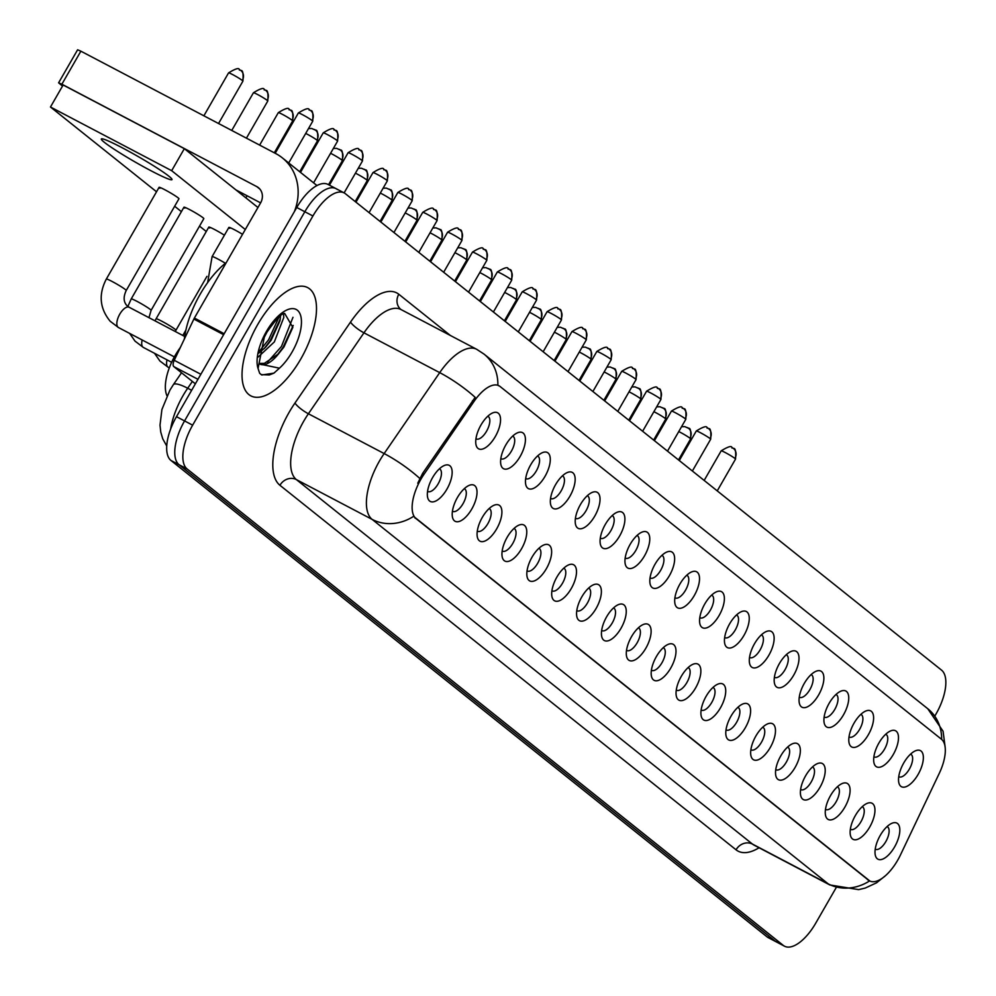 <?xml version="1.0" encoding="UTF-8"?>
<svg xmlns="http://www.w3.org/2000/svg" width="996" height="996" viewBox="0 0 996 996"><rect width="100%" height="100%" fill="white"/><g stroke="black" fill="none" stroke-linecap="round" stroke-linejoin="round"><path stroke-width="1.49" d="M878.883 743.066A20.381 9.064 -62.3 0 1 890.312 731.052A20.381 9.064 -62.3 0 1 898.38 735.87A20.381 9.064 -62.3 0 1 893.25 754.545A20.381 9.064 -62.3 0 1 873.865 762.376A20.381 9.064 -62.3 0 1 878.883 743.066M873.89 756.773A12.736 5.665 117.7 0 0 874.09 756.898A12.736 5.665 117.7 0 0 884.498 749.204A12.736 5.665 117.7 0 0 885.93 734.338A12.736 5.665 117.7 0 0 885.73 734.239M854.02 723.183A20.381 9.064 -62.3 0 1 865.449 711.169A20.381 9.064 -62.3 0 1 873.504 715.987A20.381 9.064 -62.3 0 1 868.388 734.662A20.381 9.064 -62.3 0 1 848.99 742.493A20.381 9.064 -62.3 0 1 854.02 723.183M849.015 736.903A12.736 5.665 117.7 0 0 849.215 737.015A12.736 5.665 117.7 0 0 859.635 729.333A12.736 5.665 117.7 0 0 861.067 714.468A12.736 5.665 117.7 0 0 860.855 714.369M829.145 703.313A20.381 9.064 -62.3 0 1 840.574 691.299A20.381 9.064 -62.3 0 1 848.642 696.117A20.381 9.064 -62.3 0 1 843.512 714.792A20.381 9.064 -62.3 0 1 824.115 722.623A20.381 9.064 -62.3 0 1 829.145 703.313M824.14 717.02A12.736 5.665 117.7 0 0 824.339 717.145A12.736 5.665 117.7 0 0 834.76 709.451A12.736 5.665 117.7 0 0 836.192 694.598A12.736 5.665 117.7 0 0 835.98 694.498M804.27 683.43A20.381 9.064 -62.3 0 1 815.699 671.416A20.381 9.064 -62.3 0 1 823.767 676.247A20.381 9.064 -62.3 0 1 818.637 694.922A20.381 9.064 -62.3 0 1 799.253 702.74A20.381 9.064 -62.3 0 1 804.27 683.43M799.278 697.15A12.736 5.665 117.7 0 0 799.477 697.262A12.736 5.665 117.7 0 0 809.885 689.581A12.736 5.665 117.7 0 0 811.329 674.715A12.736 5.665 117.7 0 0 811.118 674.616M779.407 663.56A20.381 9.064 -62.3 0 1 790.836 651.546A20.381 9.064 -62.3 0 1 798.892 656.364A20.381 9.064 -62.3 0 1 793.775 675.039A20.381 9.064 -62.3 0 1 774.378 682.87A20.381 9.064 -62.3 0 1 779.407 663.56M774.402 677.28A12.736 5.665 117.7 0 0 774.602 677.392A12.736 5.665 117.7 0 0 785.022 669.71A12.736 5.665 117.7 0 0 786.454 654.845A12.736 5.665 117.7 0 0 786.242 654.745M754.532 643.69A20.381 9.064 -62.3 0 1 765.961 631.676A20.381 9.064 -62.3 0 1 774.029 636.494A20.381 9.064 -62.3 0 1 768.9 655.169A20.381 9.064 -62.3 0 1 749.502 663A20.381 9.064 -62.3 0 1 754.532 643.69M749.527 657.397A12.736 5.665 117.7 0 0 749.727 657.522A12.736 5.665 117.7 0 0 760.147 649.828A12.736 5.665 117.7 0 0 761.579 634.962A12.736 5.665 117.7 0 0 761.367 634.863M729.657 623.807A20.381 9.064 -62.3 0 1 741.099 611.793A20.381 9.064 -62.3 0 1 749.154 616.611A20.381 9.064 -62.3 0 1 744.024 635.286A20.381 9.064 -62.3 0 1 724.64 643.117A20.381 9.064 -62.3 0 1 729.657 623.807M724.665 637.527A12.736 5.665 117.7 0 0 724.864 637.639A12.736 5.665 117.7 0 0 735.272 629.958A12.736 5.665 117.7 0 0 736.716 615.092A12.736 5.665 117.7 0 0 736.505 614.993M704.795 603.937A20.381 9.064 -62.3 0 1 716.224 591.923A20.381 9.064 -62.3 0 1 724.279 596.741A20.381 9.064 -62.3 0 1 719.162 615.416A20.381 9.064 -62.3 0 1 699.765 623.247A20.381 9.064 -62.3 0 1 704.795 603.937M699.79 617.645A12.736 5.665 117.7 0 0 699.989 617.769A12.736 5.665 117.7 0 0 710.409 610.075A12.736 5.665 117.7 0 0 711.841 595.21A12.736 5.665 117.7 0 0 711.63 595.11M679.919 584.054A20.381 9.064 -62.3 0 1 691.349 572.04A20.381 9.064 -62.3 0 1 699.416 576.858A20.381 9.064 -62.3 0 1 694.287 595.533A20.381 9.064 -62.3 0 1 674.89 603.364A20.381 9.064 -62.3 0 1 679.919 584.054M674.915 597.774A12.736 5.665 117.7 0 0 675.126 597.886A12.736 5.665 117.7 0 0 685.534 590.205A12.736 5.665 117.7 0 0 686.966 575.339A12.736 5.665 117.7 0 0 686.754 575.24M655.057 564.184A20.381 9.064 -62.3 0 1 666.486 552.17A20.381 9.064 -62.3 0 1 674.541 556.988A20.381 9.064 -62.3 0 1 669.412 575.663A20.381 9.064 -62.3 0 1 650.027 583.494A20.381 9.064 -62.3 0 1 655.057 564.184M650.052 577.892A12.736 5.665 117.7 0 0 650.251 578.016A12.736 5.665 117.7 0 0 660.659 570.322A12.736 5.665 117.7 0 0 662.103 555.457A12.736 5.665 117.7 0 0 661.892 555.37M630.182 544.302A20.381 9.064 -62.3 0 1 641.611 532.287A20.381 9.064 -62.3 0 1 649.666 537.105A20.381 9.064 -62.3 0 1 644.549 555.78A20.381 9.064 -62.3 0 1 625.152 563.611A20.381 9.064 -62.3 0 1 630.182 544.302M625.177 558.021A12.736 5.665 117.7 0 0 625.376 558.134A12.736 5.665 117.7 0 0 635.797 550.452A12.736 5.665 117.7 0 0 637.228 535.587A12.736 5.665 117.7 0 0 637.017 535.487M605.307 524.431A20.381 9.064 -62.3 0 1 616.736 512.417A20.381 9.064 -62.3 0 1 624.803 517.235A20.381 9.064 -62.3 0 1 619.674 535.91A20.381 9.064 -62.3 0 1 600.277 543.741A20.381 9.064 -62.3 0 1 605.307 524.431M600.302 538.151A12.736 5.665 117.7 0 0 600.513 538.263A12.736 5.665 117.7 0 0 610.922 530.569A12.736 5.665 117.7 0 0 612.353 515.716A12.736 5.665 117.7 0 0 612.142 515.617M580.444 504.549A20.381 9.064 -62.3 0 1 591.873 492.547A20.381 9.064 -62.3 0 1 599.928 497.365A20.381 9.064 -62.3 0 1 594.799 516.04A20.381 9.064 -62.3 0 1 575.414 523.859A20.381 9.064 -62.3 0 1 580.444 504.549M575.439 518.269A12.736 5.665 117.7 0 0 575.638 518.393A12.736 5.665 117.7 0 0 586.046 510.699A12.736 5.665 117.7 0 0 587.491 495.834A12.736 5.665 117.7 0 0 587.279 495.734M555.569 484.679A20.381 9.064 -62.3 0 1 566.998 472.664A20.381 9.064 -62.3 0 1 575.053 477.482A20.381 9.064 -62.3 0 1 569.936 496.157A20.381 9.064 -62.3 0 1 550.539 503.988A20.381 9.064 -62.3 0 1 555.569 484.679M550.564 498.398A12.736 5.665 117.7 0 0 550.763 498.51A12.736 5.665 117.7 0 0 561.184 490.829A12.736 5.665 117.7 0 0 562.615 475.964A12.736 5.665 117.7 0 0 562.404 475.864M530.694 464.808A20.381 9.064 -62.3 0 1 542.123 452.794A20.381 9.064 -62.3 0 1 550.19 457.612A20.381 9.064 -62.3 0 1 545.061 476.287A20.381 9.064 -62.3 0 1 525.664 484.118A20.381 9.064 -62.3 0 1 530.694 464.808M525.689 478.516A12.736 5.665 117.7 0 0 525.9 478.64A12.736 5.665 117.7 0 0 536.309 470.946A12.736 5.665 117.7 0 0 537.74 456.081A12.736 5.665 117.7 0 0 537.529 455.981M505.831 444.926A20.381 9.064 -62.3 0 1 517.26 432.911A20.381 9.064 -62.3 0 1 525.315 437.73A20.381 9.064 -62.3 0 1 520.186 456.405A20.381 9.064 -62.3 0 1 500.801 464.236A20.381 9.064 -62.3 0 1 505.831 444.926M500.826 458.646A12.736 5.665 117.7 0 0 501.025 458.758A12.736 5.665 117.7 0 0 511.434 451.076A12.736 5.665 117.7 0 0 512.878 436.211A12.736 5.665 117.7 0 0 512.666 436.111M480.956 425.055A20.381 9.064 -62.3 0 1 492.385 413.041A20.381 9.064 -62.3 0 1 500.44 417.859A20.381 9.064 -62.3 0 1 495.323 436.534A20.381 9.064 -62.3 0 1 475.926 444.365A20.381 9.064 -62.3 0 1 480.956 425.055M475.951 438.763A12.736 5.665 117.7 0 0 476.15 438.887A12.736 5.665 117.7 0 0 486.571 431.193A12.736 5.665 117.7 0 0 488.003 416.328A12.736 5.665 117.7 0 0 487.791 416.228M903.758 762.936A20.381 9.064 -62.3 0 1 915.187 750.922A20.381 9.064 -62.3 0 1 923.255 755.74A20.381 9.064 -62.3 0 1 918.125 774.415A20.381 9.064 -62.3 0 1 898.728 782.246A20.381 9.064 -62.3 0 1 903.758 762.936M898.753 776.656A12.736 5.665 117.7 0 0 898.952 776.768A12.736 5.665 117.7 0 0 909.373 769.086A12.736 5.665 117.7 0 0 910.805 754.221A12.736 5.665 117.7 0 0 910.593 754.121M855.365 815.537A20.381 9.064 -62.3 0 1 866.794 803.523A20.381 9.064 -62.3 0 1 874.849 808.341A20.381 9.064 -62.3 0 1 869.732 827.016A20.381 9.064 -62.3 0 1 850.335 834.847A20.381 9.064 -62.3 0 1 855.365 815.537M850.36 829.245A12.736 5.665 117.7 0 0 850.559 829.369A12.736 5.665 117.7 0 0 860.98 821.675A12.736 5.665 117.7 0 0 862.412 806.822A12.736 5.665 117.7 0 0 862.2 806.723M830.49 795.655A20.381 9.064 -62.3 0 1 841.919 783.653A20.381 9.064 -62.3 0 1 849.986 788.471A20.381 9.064 -62.3 0 1 844.857 807.146A20.381 9.064 -62.3 0 1 825.46 814.965A20.381 9.064 -62.3 0 1 830.49 795.655M825.497 809.375A12.736 5.665 117.7 0 0 825.696 809.487A12.736 5.665 117.7 0 0 836.105 801.805A12.736 5.665 117.7 0 0 837.536 786.94A12.736 5.665 117.7 0 0 837.325 786.84M805.627 775.784A20.381 9.064 -62.3 0 1 817.056 763.77A20.381 9.064 -62.3 0 1 825.111 768.588A20.381 9.064 -62.3 0 1 819.994 787.263A20.381 9.064 -62.3 0 1 800.597 795.094A20.381 9.064 -62.3 0 1 805.627 775.784M800.622 789.504A12.736 5.665 117.7 0 0 800.821 789.616A12.736 5.665 117.7 0 0 811.23 781.935A12.736 5.665 117.7 0 0 812.674 767.069A12.736 5.665 117.7 0 0 812.462 766.97M780.752 755.914A20.381 9.064 -62.3 0 1 792.181 743.9A20.381 9.064 -62.3 0 1 800.236 748.718A20.381 9.064 -62.3 0 1 795.119 767.393A20.381 9.064 -62.3 0 1 775.722 775.224A20.381 9.064 -62.3 0 1 780.752 755.914M775.747 769.622A12.736 5.665 117.7 0 0 775.946 769.746A12.736 5.665 117.7 0 0 786.367 762.052A12.736 5.665 117.7 0 0 787.799 747.187A12.736 5.665 117.7 0 0 787.587 747.087M755.877 736.032A20.381 9.064 -62.3 0 1 767.306 724.017A20.381 9.064 -62.3 0 1 775.374 728.835A20.381 9.064 -62.3 0 1 770.244 747.51A20.381 9.064 -62.3 0 1 750.86 755.342A20.381 9.064 -62.3 0 1 755.877 736.032M750.884 749.751A12.736 5.665 117.7 0 0 751.084 749.864A12.736 5.665 117.7 0 0 761.492 742.182A12.736 5.665 117.7 0 0 762.924 727.317A12.736 5.665 117.7 0 0 762.712 727.217M731.014 716.161A20.381 9.064 -62.3 0 1 742.443 704.147A20.381 9.064 -62.3 0 1 750.498 708.965A20.381 9.064 -62.3 0 1 745.382 727.64A20.381 9.064 -62.3 0 1 725.984 735.471A20.381 9.064 -62.3 0 1 731.014 716.161M726.009 729.869A12.736 5.665 117.7 0 0 726.208 729.993A12.736 5.665 117.7 0 0 736.617 722.299A12.736 5.665 117.7 0 0 738.061 707.434A12.736 5.665 117.7 0 0 737.849 707.334M706.139 696.279A20.381 9.064 -62.3 0 1 717.568 684.264A20.381 9.064 -62.3 0 1 725.623 689.083A20.381 9.064 -62.3 0 1 720.506 707.758A20.381 9.064 -62.3 0 1 701.109 715.589A20.381 9.064 -62.3 0 1 706.139 696.279M701.134 709.999A12.736 5.665 117.7 0 0 701.333 710.111A12.736 5.665 117.7 0 0 711.754 702.429A12.736 5.665 117.7 0 0 713.186 687.564A12.736 5.665 117.7 0 0 712.974 687.464M681.264 676.409A20.381 9.064 -62.3 0 1 692.693 664.394A20.381 9.064 -62.3 0 1 700.761 669.212A20.381 9.064 -62.3 0 1 695.631 687.887A20.381 9.064 -62.3 0 1 676.247 695.718A20.381 9.064 -62.3 0 1 681.264 676.409M676.272 690.116A12.736 5.665 117.7 0 0 676.471 690.24A12.736 5.665 117.7 0 0 686.879 682.546A12.736 5.665 117.7 0 0 688.311 667.681A12.736 5.665 117.7 0 0 688.099 667.594M656.401 656.526A20.381 9.064 -62.3 0 1 667.83 644.512A20.381 9.064 -62.3 0 1 675.886 649.33A20.381 9.064 -62.3 0 1 670.769 668.017A20.381 9.064 -62.3 0 1 651.372 675.836A20.381 9.064 -62.3 0 1 656.401 656.526M651.396 670.246A12.736 5.665 117.7 0 0 651.596 670.358A12.736 5.665 117.7 0 0 662.004 662.676A12.736 5.665 117.7 0 0 663.448 647.811A12.736 5.665 117.7 0 0 663.236 647.711M631.526 636.656A20.381 9.064 -62.3 0 1 642.955 624.641A20.381 9.064 -62.3 0 1 651.01 629.46A20.381 9.064 -62.3 0 1 645.894 648.135A20.381 9.064 -62.3 0 1 626.496 655.966A20.381 9.064 -62.3 0 1 631.526 636.656M626.521 650.376A12.736 5.665 117.7 0 0 626.721 650.488A12.736 5.665 117.7 0 0 637.141 642.793A12.736 5.665 117.7 0 0 638.573 627.941A12.736 5.665 117.7 0 0 638.361 627.841M606.651 616.773A20.381 9.064 -62.3 0 1 618.08 604.771A20.381 9.064 -62.3 0 1 626.148 609.589A20.381 9.064 -62.3 0 1 621.018 628.264A20.381 9.064 -62.3 0 1 601.634 636.083A20.381 9.064 -62.3 0 1 606.651 616.773M601.659 630.493A12.736 5.665 117.7 0 0 601.858 630.617A12.736 5.665 117.7 0 0 612.266 622.923A12.736 5.665 117.7 0 0 613.698 608.058A12.736 5.665 117.7 0 0 613.499 607.958M581.789 596.903A20.381 9.064 -62.3 0 1 593.218 584.889A20.381 9.064 -62.3 0 1 601.273 589.707A20.381 9.064 -62.3 0 1 596.156 608.382A20.381 9.064 -62.3 0 1 576.759 616.213A20.381 9.064 -62.3 0 1 581.789 596.903M576.784 610.623A12.736 5.665 117.7 0 0 576.983 610.735A12.736 5.665 117.7 0 0 587.403 603.053A12.736 5.665 117.7 0 0 588.835 588.188A12.736 5.665 117.7 0 0 588.624 588.088M556.913 577.033A20.381 9.064 -62.3 0 1 568.343 565.018A20.381 9.064 -62.3 0 1 576.398 569.837A20.381 9.064 -62.3 0 1 571.281 588.512A20.381 9.064 -62.3 0 1 551.884 596.343A20.381 9.064 -62.3 0 1 556.913 577.033M551.909 590.74A12.736 5.665 117.7 0 0 552.108 590.865A12.736 5.665 117.7 0 0 562.528 583.17A12.736 5.665 117.7 0 0 563.96 568.305A12.736 5.665 117.7 0 0 563.748 568.206M532.038 557.15A20.381 9.064 -62.3 0 1 543.467 545.136A20.381 9.064 -62.3 0 1 551.535 549.954A20.381 9.064 -62.3 0 1 546.406 568.629A20.381 9.064 -62.3 0 1 527.021 576.46A20.381 9.064 -62.3 0 1 532.038 557.15M527.046 570.87A12.736 5.665 117.7 0 0 527.245 570.982A12.736 5.665 117.7 0 0 537.653 563.3A12.736 5.665 117.7 0 0 539.085 548.435A12.736 5.665 117.7 0 0 538.886 548.335M507.176 537.28A20.381 9.064 -62.3 0 1 518.605 525.265A20.381 9.064 -62.3 0 1 526.66 530.084A20.381 9.064 -62.3 0 1 521.543 548.759A20.381 9.064 -62.3 0 1 502.146 556.59A20.381 9.064 -62.3 0 1 507.176 537.28M502.171 550.987A12.736 5.665 117.7 0 0 502.37 551.112A12.736 5.665 117.7 0 0 512.791 543.418A12.736 5.665 117.7 0 0 514.222 528.552A12.736 5.665 117.7 0 0 514.011 528.453M482.301 517.397A20.381 9.064 -62.3 0 1 493.73 505.383A20.381 9.064 -62.3 0 1 501.797 510.201A20.381 9.064 -62.3 0 1 496.668 528.876A20.381 9.064 -62.3 0 1 477.271 536.707A20.381 9.064 -62.3 0 1 482.301 517.397M477.296 531.117A12.736 5.665 117.7 0 0 477.495 531.229A12.736 5.665 117.7 0 0 487.916 523.547A12.736 5.665 117.7 0 0 489.347 508.682A12.736 5.665 117.7 0 0 489.136 508.583M457.425 497.527A20.381 9.064 -62.3 0 1 468.855 485.513A20.381 9.064 -62.3 0 1 476.922 490.331A20.381 9.064 -62.3 0 1 471.793 509.006A20.381 9.064 -62.3 0 1 452.408 516.837A20.381 9.064 -62.3 0 1 457.425 497.527M452.433 511.234A12.736 5.665 117.7 0 0 452.632 511.359A12.736 5.665 117.7 0 0 463.04 503.665A12.736 5.665 117.7 0 0 464.472 488.799A12.736 5.665 117.7 0 0 464.273 488.712M432.563 477.644A20.381 9.064 -62.3 0 1 443.992 465.63A20.381 9.064 -62.3 0 1 452.047 470.448A20.381 9.064 -62.3 0 1 446.93 489.136A20.381 9.064 -62.3 0 1 427.533 496.954A20.381 9.064 -62.3 0 1 432.563 477.644M427.558 491.364A12.736 5.665 117.7 0 0 427.757 491.476A12.736 5.665 117.7 0 0 438.178 483.795A12.736 5.665 117.7 0 0 439.61 468.929A12.736 5.665 117.7 0 0 439.398 468.83M880.24 835.407A20.381 9.064 -62.3 0 1 891.669 823.393A20.381 9.064 -62.3 0 1 899.724 828.211A20.381 9.064 -62.3 0 1 894.607 846.886A20.381 9.064 -62.3 0 1 875.21 854.717A20.381 9.064 -62.3 0 1 880.24 835.407M875.235 849.127A12.736 5.665 117.7 0 0 875.434 849.239A12.736 5.665 117.7 0 0 885.842 841.558A12.736 5.665 117.7 0 0 887.287 826.692A12.736 5.665 117.7 0 0 887.075 826.593M900.509 854.842A34.387 15.289 -62.3 0 1 897.72 860.158A34.387 15.289 -62.3 0 1 869.608 880.912A34.387 15.289 -62.3 0 1 868.512 880.19L415.979 518.555A34.387 15.289 -62.3 0 1 424.109 474.133L473.972 401.488A34.387 15.289 -62.3 0 1 498.934 385.738A34.387 15.289 -62.3 0 1 500.029 386.46L941.469 739.244A34.387 15.289 -62.3 0 1 939.278 773.344L900.509 854.842M166.979 395.736A38.209 16.994 -62.3 0 1 178.67 349.882L180.363 347.442M300.817 358.958A61.142 27.191 117.7 0 0 307.702 287.62A61.142 27.191 117.7 0 0 257.715 324.522A61.142 27.191 117.7 0 0 250.83 395.86A61.142 27.191 117.7 0 0 300.817 358.958A61.142 27.191 117.7 0 0 307.702 287.62A61.142 27.191 117.7 0 0 257.715 324.522A61.142 27.191 117.7 0 0 250.83 395.86A61.142 27.191 117.7 0 0 300.817 358.958M869.682 880.875L413.564 516.364A44.583 39.79 128.6 0 1 372.118 519.389A50.945 22.659 -62.3 0 1 379.476 460.999A50.945 22.659 -62.3 0 1 384.157 453.566L439.709 372.629A50.945 22.659 -62.3 0 1 476.686 349.297L400.94 309.507A50.945 22.659 117.7 0 0 363.951 332.826L308.399 413.763A50.945 22.659 117.7 0 0 303.73 421.196A50.945 22.659 117.7 0 0 296.36 479.586L752.478 844.098A50.945 22.659 117.7 0 0 754.109 845.156L829.855 884.958A50.945 22.659 -62.3 0 1 828.236 883.888A44.583 39.79 -51.4 0 0 869.608 880.912L868.637 880.402M337.308 189.477A38.209 16.994 117.7 0 0 336.088 188.667L328.008 184.422A38.209 16.994 117.7 0 0 296.758 207.492L176.479 416.677L184.559 420.922A38.209 16.994 117.7 0 0 179.031 464.709L775.212 941.158A38.209 16.994 117.7 0 0 776.432 941.955A38.209 16.994 117.7 0 1 775.212 941.158L179.031 464.709A38.209 16.994 117.7 0 1 184.559 420.922L304.838 211.737L184.559 420.922L192.639 425.168A38.209 16.994 117.7 0 0 187.111 468.954L783.292 945.403A38.209 16.994 117.7 0 0 784.512 946.2A38.209 16.994 117.7 0 0 815.749 923.13L836.142 887.685M336.088 188.667A38.209 16.994 117.7 0 0 304.838 211.737A38.209 16.994 117.7 0 1 336.088 188.667L344.168 192.913A38.209 16.994 117.7 0 0 312.918 215.983L192.639 425.168M498.934 385.738L497.863 385.191L499.033 385.938M417.747 483.222L422.64 473.361L475.167 397.354A44.583 10.271 -145.5 0 0 439.709 372.629L363.951 332.826A12.736 2.938 34.5 0 1 350.53 322.082A63.682 28.324 -62.3 0 1 398.798 294.256L450.391 335.49M934.933 715.875L936.041 713.945A38.209 16.994 117.7 0 0 941.569 670.159L345.388 193.71A38.209 16.994 117.7 0 0 344.168 192.913M176.479 416.677A38.209 16.994 117.7 0 0 170.951 460.463L767.132 936.912A38.209 16.994 117.7 0 0 768.352 937.709L784.512 946.2M226.304 262.546A63.682 28.324 117.7 0 0 200.258 294.081A63.682 28.324 117.7 0 0 184.36 339.026M259.832 364.063A28.797 12.799 117.7 0 0 278.581 353.779L283.96 346.994L292.836 327.385L284.694 313.466C282.017 312.918 276.116 319.131 266.99 332.104L264.276 337.283L258.051 368.458L259.67 373.326L261.799 374.982L273.9 373.151L279.44 368.184L259.856 364.075M283.487 314.001L283.798 317.45L274.336 341.927L258.064 357.103M280.586 315.807L279.951 320.886L271.136 340.246L265.596 347.206L258.786 353.144M278.581 353.779L264.351 363.366L259.035 363.428M293.198 325.443L283.038 347.343L276.975 355.435M280.324 318.857L270.215 340.607L264.139 348.687M273.9 373.151L269.343 374.944L261.226 374.645M292.986 317.301L281.432 346.508L267.438 362.27M278.98 317.077L268.609 339.76L259.172 351.464M197.967 379.302L173.827 366.615L195.365 383.821M294.355 211.662A50.945 45.467 -51.4 0 0 282.291 157.829A50.945 45.467 -51.4 0 0 275.805 153.596L80.875 51.182L61.877 84.212L256.806 186.626A12.736 11.367 128.6 0 1 258.437 187.684A12.736 11.367 128.6 0 1 260.579 202.935L194.382 318.06L224.175 333.722M61.877 84.212L58.602 82.83L77.601 49.8L80.875 51.182M58.602 82.83L62.511 86.092M235.965 189.925L260.616 202.885M173.827 366.615A6.374 2.826 -62.3 0 1 174.238 360.303L193.871 319.044A6.374 2.826 -62.3 0 1 194.382 318.06M174.362 356.904L118.487 327.547L110.158 321.235C99.675 308.411 98.405 294.355 106.335 279.054A11.466 0.872 29.9 0 1 114.428 282.727A11.466 0.872 29.9 0 1 125.372 289.55A11.466 0.872 29.9 0 1 125.608 289.736A11.466 0.872 29.9 0 1 126.218 290.483L178.956 198.777A11.466 0.872 -150.1 0 0 178.097 197.831A11.466 0.872 -150.1 0 0 167.166 191.008A11.466 0.872 -150.1 0 0 159.074 187.348A11.466 0.872 -150.1 0 0 159.92 188.281M127.874 306.444L131.211 298.937A11.466 0.872 29.9 0 1 139.303 302.597A11.466 0.872 29.9 0 1 150.234 309.42A11.466 0.872 29.9 0 1 150.471 309.619A11.466 0.872 29.9 0 1 151.081 310.366L203.819 218.647A11.466 0.872 -150.1 0 0 202.972 217.713A11.466 0.872 -150.1 0 0 192.029 210.891A11.466 0.872 -150.1 0 0 183.949 207.218A11.466 0.872 -150.1 0 0 184.795 208.164M104.343 142.316A40.761 3.113 -150.1 0 0 143.25 166.581A40.761 3.113 -150.1 0 0 171.997 179.616A40.761 3.113 -150.1 0 0 168.984 176.28A40.761 3.113 -150.1 0 0 130.09 152.014A40.761 3.113 -150.1 0 0 101.331 138.979A40.761 3.113 -150.1 0 0 104.343 142.316M245.29 229.528L171.673 170.69L50.472 107.008L156.534 191.767M174.649 206.247L181.409 211.65M199.524 226.129L206.272 231.52M224.411 235.205A11.466 0.872 -150.1 0 0 214.327 229.379A11.466 0.872 -150.1 0 0 208.811 227.1A11.466 0.872 -150.1 0 0 209.67 228.034M242.538 234.321A11.466 0.872 -150.1 0 0 228.881 227.424A11.466 0.872 -150.1 0 0 229.727 228.358M257.952 207.504L184.335 148.665L63.134 84.996L50.472 107.008M171.673 170.69L184.335 148.665M415.979 518.555L414.996 518.032M424.109 474.133L422.64 473.361M473.972 401.488L472.502 400.716M868.512 880.19L867.516 879.667M279.938 485.289A12.736 11.367 128.6 0 1 296.36 479.586L372.118 519.389L828.236 883.888L752.478 844.098A12.736 11.367 128.6 0 0 736.044 849.8L279.938 485.289A63.682 28.324 -62.3 0 1 289.139 412.307A63.682 28.324 -62.3 0 1 294.978 403.019L350.53 322.082M497.863 385.191A44.583 39.79 -51.4 0 0 483.994 354.078L476.686 349.297M483.994 354.078L927.762 708.716A44.583 39.79 128.6 0 1 941.643 739.381M419.777 478.441A44.583 10.271 -145.5 0 0 384.157 453.566L308.399 413.763A12.736 2.938 34.5 0 1 294.978 403.019M759.052 847.758A63.682 28.324 -62.3 0 1 736.044 849.8M187.111 468.954L170.951 460.463M783.292 945.403L767.132 936.912M312.918 215.983L296.758 207.492M400.927 309.495L400.927 309.495A12.736 11.367 128.6 0 1 398.798 294.256M192.365 381.431L187.696 388.241A50.945 22.659 117.7 0 0 183.027 395.661A50.945 22.659 117.7 0 0 170.677 428.927M191.63 390.308L187.696 388.241A25.473 5.864 -145.5 0 0 173.329 384.717L181.533 372.765M689.979 438.228A8.279 0.635 29.9 0 1 690.589 438.912C691.137 431.293 690.465 427.757 688.585 428.317A8.279 7.383 128.6 0 1 689.979 438.228A8.279 0.635 29.9 0 0 678.762 431.567M687.526 427.62A8.279 7.383 128.6 0 1 688.585 428.317L684.8 426.624L681.55 426.711M734.911 458.434A8.279 0.635 29.9 0 1 735.521 459.106C736.069 451.487 735.397 447.963 733.517 448.511A8.279 7.383 128.6 0 1 734.911 458.434A8.279 0.635 29.9 0 0 727.018 453.504A8.279 0.635 29.9 0 0 721.166 450.852L704.16 480.433M732.458 447.827A8.279 7.383 128.6 0 1 733.517 448.511L732.359 447.739C730.84 449.694 735.21 442.212 721.166 450.852M665.104 418.357A8.279 0.635 29.9 0 1 665.726 419.03C666.262 411.41 665.589 407.874 663.71 408.435A8.279 7.383 128.6 0 1 665.104 418.357A8.279 0.635 29.9 0 0 653.886 411.697M662.664 407.75A8.279 7.383 128.6 0 1 663.71 408.435L659.937 406.742L656.688 406.841M640.241 398.475A8.279 0.635 29.9 0 1 640.851 399.159C641.387 391.54 640.727 388.004 638.847 388.565A8.279 7.383 128.6 0 1 640.241 398.475A8.279 0.635 29.9 0 0 629.024 391.814M637.789 387.867A8.279 7.383 128.6 0 1 638.847 388.565L635.062 386.871L631.813 386.958M615.366 378.605A8.279 0.635 29.9 0 1 615.976 379.277C616.524 371.657 615.852 368.134 613.972 368.682A8.279 7.383 128.6 0 1 615.366 378.605A8.279 0.635 29.9 0 0 604.149 371.944M612.914 367.997A8.279 7.383 128.6 0 1 613.972 368.682L610.187 366.989L606.938 367.088M590.504 358.722A8.279 0.635 29.9 0 1 591.114 359.407C591.649 351.787 590.977 348.251 589.097 348.812A8.279 7.383 128.6 0 1 590.504 358.722A8.279 0.635 29.9 0 0 579.274 352.061M588.051 348.127A8.279 7.383 128.6 0 1 589.097 348.812L585.324 347.118L582.075 347.206M710.048 438.551A8.279 0.635 29.9 0 1 710.658 439.236C711.194 431.617 710.522 428.081 708.642 428.641A8.279 7.383 128.6 0 1 710.048 438.551A8.279 0.635 29.9 0 0 702.143 433.634A8.279 0.635 29.9 0 0 696.304 430.982L679.284 460.563M707.596 427.956A8.279 7.383 128.6 0 1 708.642 428.641L707.484 427.857C705.965 429.811 710.335 422.341 696.304 430.982M685.173 418.681A8.279 0.635 29.9 0 1 685.783 419.353C686.331 411.734 685.659 408.211 683.779 408.758A8.279 7.383 128.6 0 1 685.173 418.681A8.279 0.635 29.9 0 0 677.268 413.751A8.279 0.635 29.9 0 0 671.428 411.099L654.422 440.68M682.721 408.074A8.279 7.383 128.6 0 1 683.779 408.758L682.609 407.987C681.102 409.941 685.472 402.459 671.428 411.099M660.298 398.811A8.279 0.635 29.9 0 1 660.908 399.483C661.456 391.864 660.784 388.328 658.904 388.888A8.279 7.383 128.6 0 1 660.298 398.811A8.279 0.635 29.9 0 0 652.405 393.881A8.279 0.635 29.9 0 0 646.553 391.229L629.547 420.81M657.846 388.203A8.279 7.383 128.6 0 1 658.904 388.888L657.746 388.116C656.227 390.071 660.597 382.589 646.553 391.229M279.44 368.184A36.441 16.197 117.7 0 0 292.102 351.999A36.441 16.197 117.7 0 0 297.381 310.242A36.441 16.197 117.7 0 0 266.418 331.481A36.441 16.197 117.7 0 0 258.051 368.458M256.806 186.626L259.819 189.028M223.627 334.681L193.871 319.044M174.238 360.303L200.856 374.284M565.628 338.852A8.279 0.635 29.9 0 1 566.238 339.524C566.786 331.905 566.114 328.381 564.234 328.929A8.279 7.383 128.6 0 1 565.628 338.852A8.279 0.635 29.9 0 0 554.411 332.191M563.176 328.244A8.279 7.383 128.6 0 1 564.234 328.929L560.449 327.236L557.2 327.335M540.753 318.981A8.279 0.635 29.9 0 1 541.363 319.654C541.911 312.034 541.239 308.499 539.359 309.059A8.279 7.383 128.6 0 1 540.753 318.981A8.279 0.635 29.9 0 0 529.536 312.321M538.301 308.374A8.279 7.383 128.6 0 1 539.359 309.059L535.574 307.366L532.325 307.453M515.891 299.099A8.279 0.635 29.9 0 1 516.501 299.784C517.036 292.152 516.364 288.628 514.484 289.189A8.279 7.383 128.6 0 1 515.891 299.099A8.279 0.635 29.9 0 0 504.661 292.438M513.438 288.491A8.279 7.383 128.6 0 1 514.484 289.189L510.711 287.483L507.462 287.583M635.436 378.928A8.279 0.635 29.9 0 1 636.046 379.613C636.581 371.981 635.909 368.458 634.029 369.018A8.279 7.383 128.6 0 1 635.436 378.928A8.279 0.635 29.9 0 0 627.53 373.998A8.279 0.635 29.9 0 0 621.691 371.359L604.684 400.94M632.983 368.321A8.279 7.383 128.6 0 1 634.029 369.018L632.871 368.234C631.352 370.188 635.722 362.706 621.691 371.359M610.56 359.058A8.279 0.635 29.9 0 1 611.171 359.73C611.718 352.111 611.046 348.575 609.166 349.135A8.279 7.383 128.6 0 1 610.56 359.058A8.279 0.635 29.9 0 0 602.655 354.128A8.279 0.635 29.9 0 0 596.816 351.476L579.809 381.057M608.108 348.451A8.279 7.383 128.6 0 1 609.166 349.135L607.996 348.363C606.489 350.318 610.859 342.836 596.816 351.476M585.685 339.175A8.279 0.635 29.9 0 1 586.295 339.86C586.843 332.241 586.171 328.705 584.291 329.265A8.279 7.383 128.6 0 1 585.685 339.175A8.279 0.635 29.9 0 0 577.792 334.245A8.279 0.635 29.9 0 0 571.941 331.606L554.934 361.187M583.233 328.568A8.279 7.383 128.6 0 1 584.291 329.265L583.133 328.481C581.614 330.435 585.984 322.965 571.941 331.606M491.016 279.229A8.279 0.635 29.9 0 1 491.626 279.901C492.173 272.281 491.501 268.746 489.621 269.306A8.279 7.383 128.6 0 1 491.016 279.229A8.279 0.635 29.9 0 0 479.798 272.568M488.563 268.621A8.279 7.383 128.6 0 1 489.621 269.306L485.836 267.613L482.587 267.712M466.14 259.346A8.279 0.635 29.9 0 1 466.75 260.031C467.298 252.411 466.626 248.876 464.746 249.436A8.279 7.383 128.6 0 1 466.14 259.346A8.279 0.635 29.9 0 0 454.923 252.685M463.688 248.739A8.279 7.383 128.6 0 1 464.746 249.436L460.961 247.743L457.712 247.83M441.278 239.476A8.279 0.635 29.9 0 1 441.888 240.148C442.423 232.529 441.751 228.993 439.871 229.553A8.279 7.383 128.6 0 1 441.278 239.476A8.279 0.635 29.9 0 0 430.06 232.815M438.825 228.868A8.279 7.383 128.6 0 1 439.871 229.553L436.099 227.86L432.849 227.96M416.403 219.593A8.279 0.635 29.9 0 1 417.013 220.278C417.561 212.658 416.888 209.123 415.008 209.683A8.279 7.383 128.6 0 1 416.403 219.593A8.279 0.635 29.9 0 0 405.185 212.932M413.95 208.986A8.279 7.383 128.6 0 1 415.008 209.683L411.224 207.99L407.974 208.077M391.528 199.723A8.279 0.635 29.9 0 1 392.138 200.395C392.685 192.776 392.013 189.252 390.133 189.8A8.279 7.383 128.6 0 1 391.528 199.723A8.279 0.635 29.9 0 0 380.31 193.062M389.075 189.116A8.279 7.383 128.6 0 1 390.133 189.8L386.348 188.107L383.099 188.207M560.823 319.305A8.279 0.635 29.9 0 1 561.433 319.977C561.968 312.358 561.296 308.822 559.416 309.383A8.279 7.383 128.6 0 1 560.823 319.305A8.279 0.635 29.9 0 0 552.917 314.375A8.279 0.635 29.9 0 0 547.078 311.723L530.071 341.304M558.37 308.698A8.279 7.383 128.6 0 1 559.416 309.383L558.258 308.611C556.739 310.565 561.109 303.083 547.078 311.723M535.948 299.423A8.279 0.635 29.9 0 1 536.558 300.107C537.105 292.488 536.433 288.952 534.553 289.512A8.279 7.383 128.6 0 1 535.948 299.423A8.279 0.635 29.9 0 0 528.042 294.492A8.279 0.635 29.9 0 0 522.203 291.853L505.196 321.434M533.495 288.828A8.279 7.383 128.6 0 1 534.553 289.512L533.395 288.728C531.876 290.683 536.246 283.213 522.203 291.853M511.073 279.552A8.279 0.635 29.9 0 1 511.683 280.225C512.23 272.605 511.558 269.082 509.678 269.63A8.279 7.383 128.6 0 1 511.073 279.552A8.279 0.635 29.9 0 0 503.179 274.622A8.279 0.635 29.9 0 0 497.328 271.97L480.321 301.551M508.62 268.945A8.279 7.383 128.6 0 1 509.678 269.63L508.52 268.858C507.001 270.812 511.371 263.33 497.328 271.97M486.21 259.67A8.279 0.635 29.9 0 1 486.82 260.354C487.355 252.735 486.683 249.199 484.803 249.759A8.279 7.383 128.6 0 1 486.21 259.67A8.279 0.635 29.9 0 0 478.304 254.752A8.279 0.635 29.9 0 0 472.465 252.1L455.458 281.681M483.757 249.075A8.279 7.383 128.6 0 1 484.803 249.759L483.645 248.988C482.126 250.93 486.496 243.46 472.465 252.1M461.335 239.799A8.279 0.635 29.9 0 1 461.945 240.472C462.493 232.852 461.82 229.329 459.94 229.877A8.279 7.383 128.6 0 1 461.335 239.799A8.279 0.635 29.9 0 0 453.429 234.869A8.279 0.635 29.9 0 0 447.59 232.217L430.583 261.799M458.882 229.192A8.279 7.383 128.6 0 1 459.94 229.877L458.783 229.105C457.264 231.06 461.634 223.577 447.59 232.217M366.665 179.84A8.279 0.635 29.9 0 1 367.275 180.525C367.81 172.906 367.138 169.37 365.258 169.93A8.279 7.383 128.6 0 1 366.665 179.84A8.279 0.635 29.9 0 0 355.448 173.18M364.212 169.245A8.279 7.383 128.6 0 1 365.258 169.93L361.486 168.237L358.236 168.324M341.79 159.97A8.279 0.635 29.9 0 1 342.4 160.642C342.948 153.023 342.275 149.5 340.395 150.047A8.279 7.383 128.6 0 1 341.79 159.97A8.279 0.635 29.9 0 0 330.572 153.309M339.337 149.363A8.279 7.383 128.6 0 1 340.395 150.047L336.611 148.354L333.361 148.454M316.915 140.1A8.279 0.635 29.9 0 1 317.525 140.772C318.073 133.153 317.4 129.617 315.52 130.177A8.279 7.383 128.6 0 1 316.915 140.1A8.279 0.635 29.9 0 0 305.697 133.439M314.462 129.492A8.279 7.383 128.6 0 1 315.52 130.177L311.736 128.484L308.499 128.584M292.052 120.217A8.279 0.635 29.9 0 1 292.662 120.902C293.198 113.27 292.525 109.747 290.645 110.307A8.279 7.383 128.6 0 1 292.052 120.217A8.279 0.635 29.9 0 0 284.146 115.287A8.279 0.635 29.9 0 0 278.307 112.648L259.645 145.105M289.599 109.61A8.279 7.383 128.6 0 1 290.645 110.307L289.487 109.523C287.969 111.477 292.338 103.995 278.307 112.648M169.308 367.873L168.224 367.3A11.466 5.092 -62.3 0 1 167.614 366.839A11.466 5.092 -62.3 0 1 167.054 359.88M154.99 320.837L156.086 318.807A11.466 0.872 29.9 0 1 164.166 322.48A11.466 0.872 29.9 0 1 175.109 329.303A11.466 0.872 29.9 0 1 175.346 329.489A11.466 0.872 29.9 0 1 175.956 330.236L175.296 331.506M267.177 100.347A8.279 0.635 29.9 0 1 267.787 101.019C268.335 93.4 267.663 89.864 265.783 90.424A8.279 7.383 128.6 0 1 267.177 100.347A8.279 0.635 29.9 0 0 259.271 95.417A8.279 0.635 29.9 0 0 253.432 92.765L231.757 130.451M264.724 89.74A8.279 7.383 128.6 0 1 265.783 90.424L264.625 89.652C263.106 91.607 267.476 84.125 253.432 92.765M171.648 362.295L143.349 347.43A11.466 5.092 -62.3 0 1 142.752 346.969A11.466 5.092 -62.3 0 1 142.179 340.01M242.302 80.464A8.279 0.635 29.9 0 1 242.912 81.149C243.46 73.53 242.787 69.994 240.908 70.554A8.279 7.383 128.6 0 1 242.302 80.464A8.279 0.635 29.9 0 0 234.409 75.534A8.279 0.635 29.9 0 0 228.557 72.895L203.881 115.81M239.862 69.857A8.279 7.383 128.6 0 1 240.908 70.554L239.75 69.77C238.231 71.724 242.601 64.254 228.557 72.895M118.487 327.547A11.466 5.092 -62.3 0 1 117.877 327.086A11.466 5.092 -62.3 0 1 119.769 314.176A11.466 5.092 -62.3 0 1 129.144 307.254L126.816 305.498C123.479 301.788 123.28 296.796 126.218 290.483M436.46 219.929A8.279 0.635 29.9 0 1 437.07 220.602C437.618 212.982 436.945 209.446 435.065 210.007A8.279 7.383 128.6 0 1 436.46 219.929A8.279 0.635 29.9 0 0 428.566 214.999A8.279 0.635 29.9 0 0 422.715 212.347L405.708 241.928M434.007 209.322A8.279 7.383 128.6 0 1 435.065 210.007L433.907 209.235C432.389 211.189 436.758 203.707 422.715 212.347M411.597 200.047A8.279 0.635 29.9 0 1 412.207 200.731C412.742 193.1 412.07 189.576 410.19 190.136A8.279 7.383 128.6 0 1 411.597 200.047A8.279 0.635 29.9 0 0 403.691 195.116A8.279 0.635 29.9 0 0 397.852 192.477L380.846 222.058M409.144 189.439A8.279 7.383 128.6 0 1 410.19 190.136L409.032 189.352C407.513 191.307 411.896 183.824 397.852 192.477M386.722 180.176A8.279 0.635 29.9 0 1 387.332 180.849C387.88 173.229 387.207 169.694 385.328 170.254A8.279 7.383 128.6 0 1 386.722 180.176A8.279 0.635 29.9 0 0 378.816 175.246A8.279 0.635 29.9 0 0 372.977 172.594L355.97 202.176M384.269 169.569A8.279 7.383 128.6 0 1 385.328 170.254L384.17 169.482C382.651 171.436 387.021 163.954 372.977 172.594M361.847 160.294A8.279 0.635 29.9 0 1 362.457 160.979C363.005 153.359 362.332 149.823 360.452 150.384A8.279 7.383 128.6 0 1 361.847 160.294A8.279 0.635 29.9 0 0 353.954 155.364A8.279 0.635 29.9 0 0 348.102 152.724L329.439 185.181M359.407 149.686A8.279 7.383 128.6 0 1 360.452 150.384L359.295 149.599C357.776 151.554 362.146 144.084 348.102 152.724M336.984 140.424A8.279 0.635 29.9 0 1 337.594 141.096C338.13 133.476 337.47 129.953 335.577 130.501A8.279 7.383 128.6 0 1 336.984 140.424A8.279 0.635 29.9 0 0 329.078 135.493A8.279 0.635 29.9 0 0 323.239 132.842L300.506 172.383M334.531 129.816A8.279 7.383 128.6 0 1 335.577 130.501L334.419 129.729C332.901 131.684 337.283 124.201 323.239 132.842M312.109 120.541A8.279 0.635 29.9 0 1 312.719 121.226C313.267 113.606 312.595 110.07 310.715 110.631A8.279 7.383 128.6 0 1 312.109 120.541A8.279 0.635 29.9 0 0 304.203 115.611A8.279 0.635 29.9 0 0 298.364 112.971L275.195 153.272M309.656 109.946A8.279 7.383 128.6 0 1 310.715 110.631L309.557 109.846C308.038 111.801 312.408 104.331 298.364 112.971M228.881 227.424L212.098 256.595A11.466 0.872 29.9 0 1 225.382 263.268M927.762 708.716L943.075 731.263L945.192 747.51M885.257 875.858L876.53 882.83L865.175 888.083L858.639 889.627L829.855 884.958M166.73 445.996L162.746 438.838L160.767 432.127L160.007 425.168L161.912 409.518L169.918 390.146L173.329 384.717M690.589 438.912L678.5 459.928M735.521 459.106L717.245 490.891M665.726 419.03L653.637 440.058M640.851 399.159L628.762 420.175M615.976 379.277L603.887 400.305M591.114 359.407L579.025 380.435M710.658 439.236L692.382 471.021M685.783 419.353L667.507 451.138M660.908 399.483L642.632 431.268M266.99 332.104L264.276 337.283M282.291 157.829L316.977 185.555M566.238 339.524L554.15 360.552M541.363 319.654L529.274 340.682M516.501 299.784L504.412 320.799M636.046 379.613L617.769 411.398M611.171 359.73L592.894 391.515M586.295 339.86L568.019 371.645M491.626 279.901L479.537 300.929M466.75 260.031L454.662 281.046M441.888 240.148L429.799 261.176M417.013 220.278L404.924 241.293M392.138 200.395L380.049 221.423M561.433 319.977L543.156 351.762M536.558 300.107L518.281 331.892M511.683 280.225L493.406 312.009M486.82 260.354L468.543 292.139M461.945 240.472L443.668 272.257M367.275 180.525L355.186 201.553M342.4 160.642L328.555 184.721M182.816 335.453L185.891 330.099M317.525 140.772L299.709 171.76M168.224 367.3L159.895 360.988L154.517 353.294M156.086 318.807L208.811 227.1M175.956 330.236L206.944 276.353M292.662 120.902L274.311 152.811M143.349 347.43L135.02 341.118L129.642 333.411M131.211 298.937L183.949 207.218M151.081 310.366L148.977 317.674M267.787 101.019L246.435 138.158M106.335 279.054L159.074 187.348M184.696 336.449L129.144 307.254M242.912 81.149L218.547 123.516M437.07 220.602L418.793 252.386M412.207 200.731L393.93 232.516M387.332 180.849L369.055 212.634M362.457 160.979L344.106 192.888M337.594 141.096L313.591 182.841M245.888 197.855L247.083 195.764M212.098 256.595L207.629 282.615M312.719 121.226L288.716 162.971"/></g></svg>
